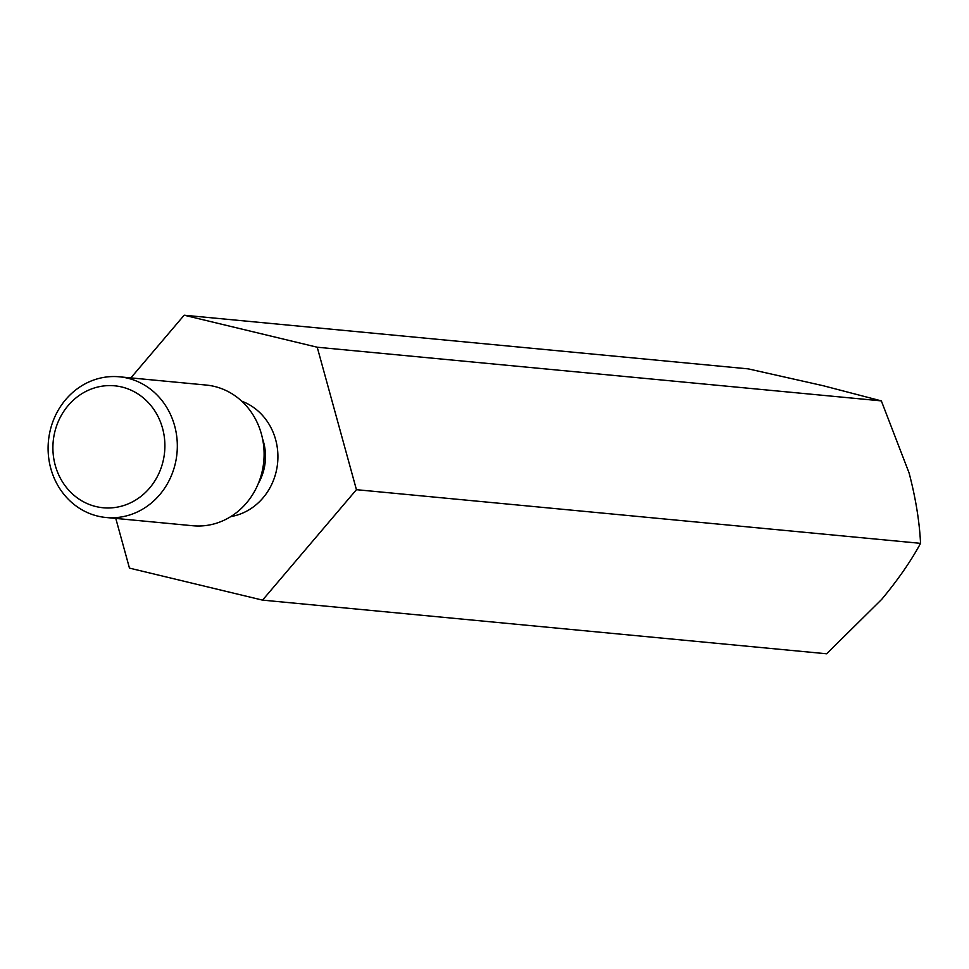 <?xml version="1.0" encoding="UTF-8"?>
<svg xmlns="http://www.w3.org/2000/svg" width="969" height="969" viewBox="0 0 969 969"><rect width="100%" height="100%" fill="white"/><g stroke="black" fill="none" stroke-linecap="round" stroke-linejoin="round"><path stroke-width="1.45" d="M115.783 518.427L129.458 568.113L262.551 600.126L356.435 489.684L317.226 347.229L184.146 315.216L130.863 377.898M184.146 315.216L748.262 368.874L822.923 385.65L881.342 400.887L909.067 472.884C915.632 497.872 919.472 521.358 920.55 543.343C911.005 561.015 898.069 579.68 881.729 599.339L826.666 653.784L262.551 600.126M356.435 489.684L920.55 543.343M317.226 347.229L881.342 400.887M119.405 376.808L206.191 385.056A70.664 64.548 95.4 0 1 262.369 470.522A70.664 64.548 95.4 0 1 192.807 525.743L106.021 517.494A70.664 64.548 -84.6 0 0 175.583 462.274A70.664 64.548 -84.6 0 0 119.405 376.808A70.664 64.548 -84.6 0 0 48.45 441.04A70.664 64.548 -84.6 0 0 106.021 517.494M163.386 459.887A61.241 55.948 -84.6 0 0 92.854 388.46A61.241 55.948 -84.6 0 0 70.458 491.998A61.241 55.948 -84.6 0 0 163.386 459.887M230.755 516.61A59.69 54.53 -84.6 0 0 276.444 470.449A59.69 54.53 -84.6 0 0 241.729 401.178M258.323 483.507A50.267 45.918 -84.6 0 0 264.246 468.063A50.267 45.918 -84.6 0 0 262.575 438.896"/></g></svg>
